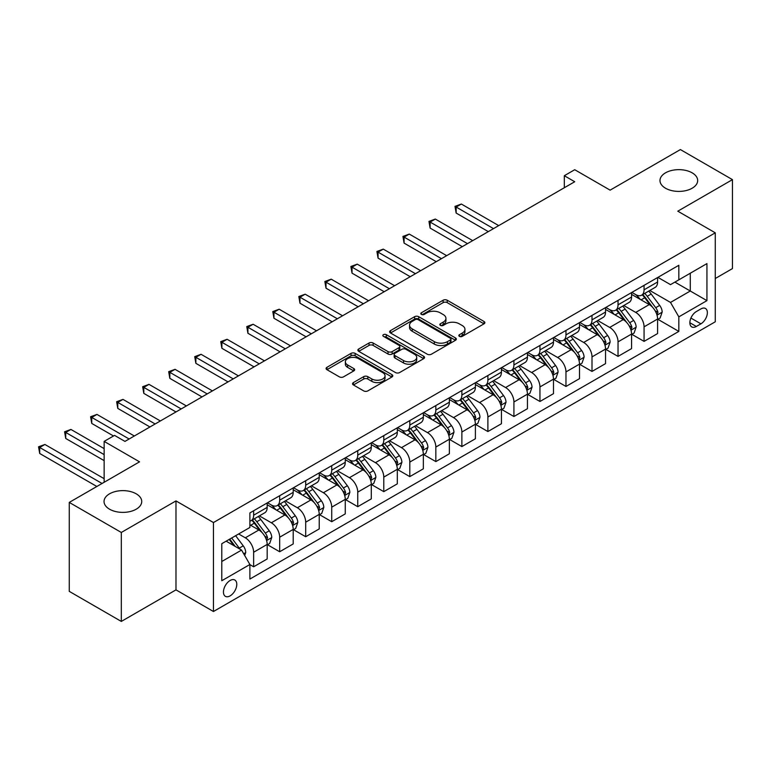 <?xml version="1.0" encoding="UTF-8"?>
<svg xmlns="http://www.w3.org/2000/svg" width="771" height="771" viewBox="0 0 771 771"><rect width="100%" height="100%" fill="white"/><g stroke="black" fill="none" stroke-linecap="round" stroke-linejoin="round"><path stroke-width="1.16" d="M459.429 336.368A2.024 1.166 0 0 0 462.282 336.368L484.005 323.83A2.891 1.667 0 0 0 484.853 322.644A2.891 1.667 0 0 0 484.005 321.468L447.209 300.227A2.891 1.667 0 0 0 443.123 300.227L421.409 312.766A2.024 1.166 0 0 0 420.821 313.595A2.024 1.166 0 0 0 421.409 314.414A2.024 1.166 0 0 0 424.272 314.414L427.086 312.795A9.252 5.339 0 0 1 440.164 312.795L443.229 314.568A9.252 5.339 0 0 1 445.937 318.346A9.252 5.339 0 0 1 443.229 322.114L440.414 323.743A2.024 1.166 0 0 0 439.827 324.562A2.024 1.166 0 0 0 440.414 325.391A2.024 1.166 0 0 0 443.277 325.391L446.091 323.772A9.252 5.339 0 0 1 459.169 323.772L462.234 325.535A9.252 5.339 0 0 1 464.942 329.313A9.252 5.339 0 0 1 462.234 333.091L459.429 334.71A2.024 1.166 0 0 0 458.832 335.539A2.024 1.166 0 0 0 459.429 336.368L459.429 334.71M136.207 493.816A18.841 10.881 0 0 0 115.669 491.455A18.841 10.881 0 0 0 104.037 501.507A18.841 10.881 0 0 0 109.549 509.197A18.841 10.881 0 0 0 130.097 511.558A18.841 10.881 0 0 0 141.729 501.507A18.841 10.881 0 0 0 136.207 493.816M692.156 172.839A18.841 10.881 0 0 0 671.618 170.478A18.841 10.881 0 0 0 659.986 180.53A18.841 10.881 0 0 0 665.508 188.22A18.841 10.881 0 0 0 686.045 190.582A18.841 10.881 0 0 0 697.678 180.53A18.841 10.881 0 0 0 692.156 172.839M230.115 595.877A9.425 5.445 120 0 0 236.273 587.579A9.425 5.445 120 0 0 234.827 580.023A9.425 5.445 120 0 0 230.115 580.486A9.425 5.445 120 0 0 223.956 588.793A9.425 5.445 120 0 0 225.402 596.349A9.425 5.445 120 0 0 230.115 595.877M353.397 382.589A2.891 1.667 0 0 0 352.559 383.775A2.891 1.667 0 0 0 353.397 384.951L363.719 390.907A2.891 1.667 0 0 0 367.806 390.907L391.928 376.99A2.891 1.667 0 0 0 392.776 375.805A2.891 1.667 0 0 0 391.928 374.629L355.142 353.388A2.891 1.667 0 0 0 351.046 353.388L326.933 367.314A2.891 1.667 0 0 0 326.085 368.49A2.891 1.667 0 0 0 326.933 369.675L339.404 376.865A2.891 1.667 0 0 0 343.49 376.865L353.812 370.909A2.891 1.667 0 0 0 354.66 369.733A2.891 1.667 0 0 0 353.812 368.548L347.625 364.982A7.729 4.462 0 0 1 345.36 361.821A7.729 4.462 0 0 1 350.14 357.696A7.729 4.462 0 0 1 358.563 358.669L382.782 372.653A7.729 4.462 0 0 1 385.047 375.805A7.729 4.462 0 0 1 380.276 379.93A7.729 4.462 0 0 1 371.844 378.966L367.806 376.634A2.891 1.667 0 0 0 363.719 376.634L353.397 382.589L353.397 384.951M715.276 278.504L732.45 268.587L732.45 179.633L680.398 149.574L610.121 190.148L574.723 169.716L564.314 175.721L574.723 181.734L124.96 441.397L114.551 435.393L104.143 441.397L104.143 482.27M121.317 532.462L121.317 621.426L175.981 589.863L175.981 500.909L121.317 532.462L69.265 502.413L139.541 461.839L104.143 441.397M175.981 500.909L213.461 522.545L715.276 232.823L715.276 321.786L213.461 611.509L213.461 522.545M732.45 179.633L677.796 211.187L715.276 232.823M427.288 354.217A2.891 1.667 0 0 0 431.375 354.217L455.488 340.29A2.891 1.667 0 0 0 456.336 339.105A2.891 1.667 0 0 0 455.488 337.929L418.701 316.688A2.891 1.667 0 0 0 414.615 316.688L390.492 330.614A2.891 1.667 0 0 0 389.654 331.79A2.891 1.667 0 0 0 390.492 332.976L427.288 354.217M384.257 336.802A2.024 1.166 0 0 1 386.31 337.091L386.31 334.681L423.713 356.279A2.891 1.667 0 0 1 424.551 357.455A2.891 1.667 0 0 1 423.713 358.64L399.59 372.566A2.891 1.667 0 0 1 395.504 372.566L358.717 351.325L358.717 348.964A2.891 1.667 0 0 0 357.869 350.14A2.891 1.667 0 0 0 358.717 351.325M358.717 348.964L369.039 343.008A2.891 1.667 0 0 1 373.125 343.008L388.044 351.615A2.891 1.667 0 0 0 392.131 351.615L398.983 347.663A2.891 1.667 0 0 0 399.821 346.487A2.891 1.667 0 0 0 398.983 345.302L383.447 336.339A2.024 1.166 0 0 1 382.85 335.51A2.024 1.166 0 0 1 384.103 334.431A2.024 1.166 0 0 1 386.31 334.681M121.317 621.426L69.265 591.367L69.265 502.413M700.906 308.92L696.319 311.571A9.127 5.272 120 0 0 690.363 319.608A9.127 5.272 120 0 0 691.76 326.923A9.127 5.272 120 0 0 696.319 326.47L700.906 323.83A9.127 5.272 120 0 0 706.872 315.782A9.127 5.272 120 0 0 705.465 308.467A9.127 5.272 120 0 0 700.906 308.92M657.904 277.367L670.5 284.634L678.837 279.834L678.837 265.282L249.891 512.927L249.891 527.47L221.788 543.7L221.788 580.727L249.891 564.497L249.891 579.05L678.837 331.405L678.837 316.862L670.5 302.434L649.799 290.474M678.837 279.834L706.94 263.605L706.94 300.632L678.837 316.862M175.981 589.863L213.461 611.509M564.314 175.721L564.314 187.748M674.876 282.119L690.286 291.014L690.286 273.213L706.94 263.605M670.5 302.434L690.286 291.014L706.94 300.632M221.788 561.5L241.564 550.08L226.154 541.184M249.891 564.623L253.64 566.781L253.64 552.238A11.777 6.804 -120 0 0 245.313 537.811L238.653 533.966M253.64 566.781L267.18 558.975L267.18 544.422A11.777 6.804 -120 0 0 258.854 529.995L249.891 524.829M267.489 544.731L279.671 551.757L279.671 537.214A11.777 6.804 -120 0 0 271.344 522.786L259.384 515.886M279.671 551.757L293.202 543.94L293.202 529.398A11.777 6.804 -120 0 0 284.875 514.97L267.18 504.754M293.52 529.696L305.702 536.732L305.702 522.189A11.777 6.804 -120 0 0 297.375 507.761L285.415 500.851M305.702 536.732L319.233 528.916L319.233 514.373A11.777 6.804 -120 0 0 310.906 499.945L293.202 489.73M319.541 514.671L331.723 521.707L331.723 507.154A11.777 6.804 -120 0 0 323.396 492.736L311.436 485.826M331.723 521.707L345.263 513.891L345.263 499.348A11.777 6.804 -120 0 0 336.937 484.92L319.233 474.705M345.572 499.647L357.754 506.682L357.754 492.129A11.777 6.804 -120 0 0 349.427 477.702L337.467 470.802M357.754 506.682L371.285 498.866L371.285 484.313A11.777 6.804 -120 0 0 362.958 469.896L345.263 459.67M371.603 484.622L383.785 491.647L383.785 477.104A11.777 6.804 -120 0 0 375.458 462.677L363.498 455.777M383.785 491.647L397.316 483.841L397.316 469.288A11.777 6.804 -120 0 0 388.989 454.861L371.285 444.645M397.634 469.587L409.806 476.623L409.806 462.08A11.777 6.804 -120 0 0 401.479 447.652L389.519 440.752M409.806 476.623L423.346 468.807L423.346 454.264A11.777 6.804 -120 0 0 415.02 439.836L397.316 429.62M423.655 454.562L435.837 461.598L435.837 447.055A11.777 6.804 -120 0 0 427.51 432.627L415.55 425.717M435.837 461.598L449.368 453.782L449.368 439.239A11.777 6.804 -120 0 0 441.041 424.811L423.346 414.596M449.686 439.537L461.868 446.573L461.868 432.02A11.777 6.804 -120 0 0 453.541 417.603L441.581 410.692M461.868 446.573L475.399 438.757L475.399 424.214A11.777 6.804 -120 0 0 467.072 409.786L449.368 399.561M475.717 424.513L487.889 431.548L487.889 416.995A11.777 6.804 -120 0 0 479.562 402.568L467.602 395.668M487.889 431.548L501.429 423.732L501.429 409.179A11.777 6.804 -120 0 0 493.103 394.752L475.399 384.536M501.738 409.488L513.92 416.513L513.92 401.97A11.777 6.804 -120 0 0 505.593 387.543L493.633 380.643M513.92 416.513L527.451 408.697L527.451 394.154A11.777 6.804 -120 0 0 519.124 379.727L501.429 369.511M527.769 394.453L539.951 401.489L539.951 386.946A11.777 6.804 -120 0 0 531.624 372.518L519.664 365.608M539.951 401.489L553.482 393.673L553.482 379.13A11.777 6.804 -120 0 0 545.155 364.702L527.451 354.487M553.8 379.428L565.972 386.464L565.972 371.911A11.777 6.804 -120 0 0 557.645 357.493L545.685 350.583M565.972 386.464L579.513 378.648L579.513 364.105A11.777 6.804 -120 0 0 571.186 349.677L553.482 339.462M579.821 364.404L592.003 371.439L592.003 356.886A11.777 6.804 -120 0 0 583.676 342.459L571.716 335.558M592.003 371.439L605.543 363.623L605.543 349.07A11.777 6.804 -120 0 0 597.207 334.653L579.513 324.427M605.852 349.379L618.034 356.404L618.034 341.861A11.777 6.804 -120 0 0 609.707 327.434L597.747 320.534M618.034 356.404L631.565 348.598L631.565 334.045A11.777 6.804 -120 0 0 623.238 319.618L605.543 309.402M631.883 334.344L644.064 341.38L644.064 326.837A11.777 6.804 -120 0 0 635.728 312.409L623.768 305.509M644.064 341.38L657.596 333.564L657.596 319.021A11.777 6.804 -120 0 0 649.269 304.593L631.565 294.377M631.883 292.392L635.728 294.618A11.777 6.804 -120 0 0 641.617 295.197A11.777 6.804 -120 0 0 644.064 289.809L644.064 285.357M605.852 307.417L609.707 309.643A11.777 6.804 -120 0 0 615.595 310.231A11.777 6.804 -120 0 0 618.034 304.834L618.034 300.391M579.821 322.442L583.676 324.668A11.777 6.804 -120 0 0 589.564 325.256A11.777 6.804 -120 0 0 592.003 319.859L592.003 315.416M553.8 337.476L557.645 339.693A11.777 6.804 -120 0 0 563.534 340.281A11.777 6.804 -120 0 0 565.972 334.893L565.972 330.441M527.769 352.501L531.624 354.727A11.777 6.804 -120 0 0 537.512 355.306A11.777 6.804 -120 0 0 539.951 349.918L539.951 345.466M501.738 367.526L505.593 369.752A11.777 6.804 -120 0 0 511.481 370.331A11.777 6.804 -120 0 0 513.92 364.943L513.92 360.491M475.717 382.551L479.562 384.777A11.777 6.804 -120 0 0 485.451 385.365A11.777 6.804 -120 0 0 487.889 379.968L487.889 375.525M449.686 397.585L453.541 399.802A11.777 6.804 -120 0 0 459.429 400.39A11.777 6.804 -120 0 0 461.868 394.993L461.868 390.55M423.655 412.61L427.51 414.837A11.777 6.804 -120 0 0 433.398 415.415A11.777 6.804 -120 0 0 435.837 410.027L435.837 405.575M397.624 427.635L401.479 429.861A11.777 6.804 -120 0 0 407.367 430.44A11.777 6.804 -120 0 0 409.806 425.052L409.806 420.6M371.603 442.66L375.458 444.886A11.777 6.804 -120 0 0 381.346 445.474A11.777 6.804 -120 0 0 383.785 440.077L383.785 435.634M345.572 457.685L349.427 459.911A11.777 6.804 -120 0 0 355.315 460.499A11.777 6.804 -120 0 0 357.754 455.102L357.754 450.659M319.541 472.719L323.396 474.936A11.777 6.804 -120 0 0 329.284 475.524A11.777 6.804 -120 0 0 331.723 470.137L331.723 465.684M293.52 487.744L297.375 489.97A11.777 6.804 -120 0 0 303.263 490.549A11.777 6.804 -120 0 0 305.702 485.161L305.702 480.709M267.489 502.769L271.344 504.995A11.777 6.804 -120 0 0 277.232 505.574A11.777 6.804 -120 0 0 279.671 500.186L279.671 495.734M657.904 319.319L678.837 331.405M641.617 295.197L655.157 287.39A11.777 6.804 -120 0 0 657.596 281.993L657.596 277.55M615.595 310.231L629.126 302.415A11.777 6.804 -120 0 0 631.565 297.018L631.565 292.575M589.564 325.256L603.095 317.44A11.777 6.804 -120 0 0 605.543 312.053L605.543 307.6M563.534 340.281L577.074 332.465A11.777 6.804 -120 0 0 579.513 327.077L579.513 322.625M537.512 355.306L551.043 347.49A11.777 6.804 -120 0 0 553.482 342.102L553.482 337.65M511.481 370.331L525.012 362.524A11.777 6.804 -120 0 0 527.451 357.127L527.451 352.684M485.451 385.365L498.991 377.549A11.777 6.804 -120 0 0 501.429 372.152L501.429 367.709M459.429 400.39L472.96 392.574A11.777 6.804 -120 0 0 475.399 387.187L475.399 382.734M433.398 415.415L446.929 407.599A11.777 6.804 -120 0 0 449.368 402.211L449.368 397.759M407.367 430.44L420.908 422.633A11.777 6.804 -120 0 0 423.346 417.236L423.346 412.784M381.346 445.474L394.877 437.658A11.777 6.804 -120 0 0 397.316 432.261L397.316 427.818M355.315 460.499L368.846 452.683A11.777 6.804 -120 0 0 371.285 447.286L371.285 442.843M329.284 475.524L342.825 467.708A11.777 6.804 -120 0 0 345.263 462.321L345.263 457.868M303.263 490.549L316.794 482.733A11.777 6.804 -120 0 0 319.233 477.345L319.233 472.893M277.232 505.574L290.763 497.767A11.777 6.804 -120 0 0 293.202 492.37L293.202 487.927M249.891 521.08A11.777 6.804 -120 0 0 251.201 520.608L264.742 512.792A11.777 6.804 -120 0 0 267.18 507.395L267.18 502.952M251.201 520.608A11.777 6.804 -120 0 0 253.64 515.211L253.64 510.768M241.564 550.08L249.891 564.497M460.229 336.648L462.234 335.491A9.252 5.339 0 0 0 464.942 331.723L464.942 329.313M445.937 318.346L445.937 320.746A9.252 5.339 0 0 1 443.229 324.524L441.224 325.68M483.966 323.849L447.209 302.637A2.891 1.667 0 0 0 443.123 302.637L422.219 314.703M455.488 337.929L455.488 340.29L418.701 319.098A2.891 1.667 0 0 0 414.615 319.098L390.531 332.995L390.492 330.614M450.38 339.934A2.024 1.166 0 0 0 450.977 339.105A2.024 1.166 0 0 0 450.38 338.286L418.084 319.637A2.024 1.166 0 0 0 415.232 319.637L412.263 321.353A9.252 5.339 0 0 0 409.555 325.131A9.252 5.339 0 0 0 412.263 328.899L434.333 341.649A9.252 5.339 0 0 0 447.421 341.649L450.38 339.934L450.38 342.343A2.024 1.166 0 0 0 450.977 341.514L450.977 339.105M409.555 325.131L409.555 327.53A9.252 5.339 0 0 0 412.263 331.308L412.263 328.899M450.38 342.343L447.421 344.049A9.252 5.339 0 0 1 434.333 344.049L412.263 331.308M358.756 351.345L369.039 345.408L369.039 343.008M399.821 346.487L399.821 348.887A2.891 1.667 0 0 1 398.983 350.073L392.131 354.024A2.891 1.667 0 0 1 388.044 354.024L373.125 345.408A2.891 1.667 0 0 0 369.039 345.408M386.31 337.091L423.674 358.66M403.522 360.558A7.729 4.462 0 0 0 411.955 361.522A7.729 4.462 0 0 0 416.725 357.397A7.729 4.462 0 0 0 414.461 354.246L405.931 349.321A2.891 1.667 0 0 0 401.836 349.321L394.993 353.272A2.891 1.667 0 0 0 394.145 354.448A2.891 1.667 0 0 0 394.993 355.633L403.522 360.558L403.522 362.958A7.729 4.462 0 0 0 411.955 363.931A7.729 4.462 0 0 0 416.725 359.806L416.725 357.397M394.145 354.448L394.145 356.857A2.891 1.667 0 0 0 394.993 358.033L394.993 355.633M403.522 362.958L394.993 358.033M385.047 375.805L385.047 378.214A7.729 4.462 0 0 1 380.276 382.339A7.729 4.462 0 0 1 371.844 381.366L367.806 379.033A2.891 1.667 0 0 0 363.719 379.033L353.436 384.97M345.36 361.821L345.36 364.23A7.729 4.462 0 0 0 347.625 367.381L347.625 364.982M353.773 370.928L347.625 367.381M391.89 377.009L355.142 355.788A2.891 1.667 0 0 0 351.046 355.788L326.971 369.695L326.933 367.314M657.596 319.502L660.092 318.057L662.173 312.053A7.806 4.501 -120 0 0 659.687 305.403L651.177 294.05A22.523 13.011 -120 0 0 648.719 291.101M640.258 299.389A22.523 13.011 -120 0 0 635.641 294.57M656.882 314.722L657.962 312.38A7.806 4.501 -120 0 0 655.726 307.687L647.216 296.334A22.523 13.011 -120 0 0 644.758 293.385M642.667 294.599A18.697 10.794 60 0 1 645.732 298.088L652.931 307.696M498.721 225.614L461.347 204.036L456.143 207.042L456.143 213.047L488.313 231.628M642.262 294.83A22.523 13.011 60 0 1 644.72 297.77L650.377 305.326M456.143 213.047L454.996 206.377L493.517 228.621M454.996 206.377L461.347 204.036M631.565 334.527L634.061 333.082L636.142 327.077A7.806 4.501 -120 0 0 633.656 320.428L625.146 309.075A22.523 13.011 -120 0 0 622.689 306.126M614.227 314.423A22.523 13.011 -120 0 0 609.62 309.595M630.851 329.747L631.931 327.405A7.806 4.501 -120 0 0 629.705 322.712L621.195 311.359A22.523 13.011 -120 0 0 618.737 308.41M616.636 309.624A18.697 10.794 60 0 1 619.711 313.113L626.91 322.721M472.69 240.639L435.316 219.06L430.112 222.067L430.112 228.081L462.282 246.653M616.231 309.855A22.523 13.011 60 0 1 618.689 312.804L624.346 320.35M430.112 228.081L428.965 221.402L467.486 243.646M428.965 221.402L435.316 219.06M605.543 349.552L608.04 348.116L610.121 342.102A7.806 4.501 -120 0 0 607.625 335.452L599.125 324.099A22.523 13.011 -120 0 0 596.667 321.16M588.206 329.448A22.523 13.011 -120 0 0 583.589 324.62M604.83 344.772L605.91 342.43A7.806 4.501 -120 0 0 603.674 337.737L595.164 326.384A22.523 13.011 -120 0 0 592.706 323.444M590.615 324.649A18.697 10.794 60 0 1 593.68 328.138L600.879 337.756M446.66 255.664L409.285 234.085L404.081 237.092L404.081 243.106L436.251 261.677M590.21 324.88A22.523 13.011 60 0 1 592.668 327.829L598.325 335.375M404.081 243.106L402.934 236.437L441.455 258.671M402.934 236.437L409.285 234.085M579.513 364.587L582.009 363.141L584.09 357.127A7.806 4.501 -120 0 0 581.604 350.487L573.094 339.124A22.523 13.011 -120 0 0 570.636 336.185M562.175 344.473A22.523 13.011 -120 0 0 557.558 339.645M578.799 359.806L579.879 357.465A7.806 4.501 -120 0 0 577.643 352.771L569.133 341.408A22.523 13.011 -120 0 0 566.675 338.469M564.584 339.674A18.697 10.794 60 0 1 567.649 343.162L574.848 352.781M420.638 270.698L383.264 249.12L378.06 252.117L378.06 258.131L410.23 276.702M564.179 339.905A22.523 13.011 60 0 1 566.637 342.854L572.294 350.4M378.06 258.131L376.913 251.462L415.434 273.695M376.913 251.462L383.264 249.12M553.482 379.611L555.978 378.166L558.059 372.152A7.806 4.501 -120 0 0 555.573 365.512L547.063 354.149A22.523 13.011 -120 0 0 544.605 351.21M536.144 359.498A22.523 13.011 -120 0 0 531.537 354.679M552.768 374.831L553.848 372.489A7.806 4.501 -120 0 0 551.612 367.796L543.112 356.433A22.523 13.011 -120 0 0 540.654 353.494M538.553 354.708A18.697 10.794 60 0 1 541.627 358.197L548.827 367.806M394.607 285.723L357.233 264.145L352.029 267.151L352.029 273.156L384.199 291.727M538.148 354.939A22.523 13.011 60 0 1 540.606 357.879L546.263 365.435M352.029 273.156L350.882 266.487L389.403 288.73M350.882 266.487L357.233 264.145M527.451 394.636L529.956 393.191L532.038 387.187A7.806 4.501 -120 0 0 529.542 380.537L521.042 369.184A22.523 13.011 -120 0 0 518.575 366.235M510.123 374.533A22.523 13.011 -120 0 0 505.506 369.704M526.747 389.856L527.827 387.514A7.806 4.501 -120 0 0 525.591 382.821L517.081 371.468A22.523 13.011 -120 0 0 514.623 368.519M512.522 369.733A18.697 10.794 60 0 1 515.597 373.222L522.796 382.83M368.577 300.748L331.202 279.169L325.998 282.176L325.998 288.19L358.168 306.762M512.127 369.964A22.523 13.011 60 0 1 514.585 372.904L520.242 380.46M325.998 288.19L324.851 281.511L363.372 303.755M324.851 281.511L331.202 279.169M501.429 409.661L503.926 408.225L506.007 402.211A7.806 4.501 -120 0 0 503.521 395.562L495.011 384.209A22.523 13.011 -120 0 0 492.553 381.26M484.092 389.557A22.523 13.011 -120 0 0 479.475 384.729M500.716 404.881L501.796 402.539A7.806 4.501 -120 0 0 499.56 397.846L491.05 386.493A22.523 13.011 -120 0 0 488.592 383.544M486.501 384.758A18.697 10.794 60 0 1 489.566 388.247L496.765 397.855M342.555 315.773L305.181 294.194L299.977 297.201L299.977 303.215L332.147 321.786M486.096 384.989A22.523 13.011 60 0 1 488.554 387.938L494.211 395.484M299.977 303.215L298.83 296.536L337.351 318.78M298.83 296.536L305.181 294.194M475.399 424.686L477.895 423.25L479.976 417.236A7.806 4.501 -120 0 0 477.49 410.596L468.98 399.233A22.523 13.011 -120 0 0 466.522 396.294M458.061 404.582A22.523 13.011 -120 0 0 453.454 399.754M474.685 419.916L475.765 417.574A7.806 4.501 -120 0 0 473.529 412.88L465.029 401.518A22.523 13.011 -120 0 0 462.571 398.578M460.47 399.783A18.697 10.794 60 0 1 463.544 403.272L470.744 412.89M316.524 330.798L279.15 309.219L273.946 312.226L273.946 318.24L306.116 336.811M460.065 400.014A22.523 13.011 60 0 1 462.523 402.963L468.18 410.509M273.946 318.24L272.799 311.571L311.32 333.804M272.799 311.571L279.15 309.219M449.368 439.721L451.873 438.275L453.955 432.261A7.806 4.501 -120 0 0 451.459 425.621L442.959 414.258A22.523 13.011 -120 0 0 440.492 411.319M432.03 419.607A22.523 13.011 -120 0 0 427.423 414.779M448.664 434.94L449.744 432.598A7.806 4.501 -120 0 0 447.508 427.905L438.998 416.542A22.523 13.011 -120 0 0 436.54 413.603M434.439 414.808A18.697 10.794 60 0 1 437.514 418.306L444.713 427.915M290.494 345.832L253.119 324.254L247.915 327.261L247.915 333.265L280.085 351.836M434.044 415.049A22.523 13.011 60 0 1 436.502 417.988L442.159 425.534M247.915 333.265L246.768 326.596L285.289 348.829M246.768 326.596L253.119 324.254M423.346 454.745L425.843 453.3L427.924 447.286A7.806 4.501 -120 0 0 425.438 440.646L416.928 429.293A22.523 13.011 -120 0 0 414.47 426.344M406.009 434.632A22.523 13.011 -120 0 0 401.392 429.813M422.633 449.965L423.713 447.623A7.806 4.501 -120 0 0 421.477 442.93L412.967 431.577A22.523 13.011 -120 0 0 410.509 428.628M408.418 429.842A18.697 10.794 60 0 1 411.483 433.331L418.682 442.94M264.472 360.857L227.098 339.279L221.894 342.285L221.894 348.29L254.054 366.871M408.013 430.073A22.523 13.011 60 0 1 410.471 433.013L416.128 440.569M221.894 348.29L220.747 341.62L259.268 363.864M220.747 341.62L227.098 339.279M397.316 469.77L399.812 468.325L401.893 462.321A7.806 4.501 -120 0 0 399.407 455.671L390.897 444.318A22.523 13.011 -120 0 0 388.439 441.369M379.978 449.666A22.523 13.011 -120 0 0 375.371 444.838M396.602 464.99L397.682 462.648A7.806 4.501 -120 0 0 395.446 457.955L386.946 446.602A22.523 13.011 -120 0 0 384.488 443.653M382.387 444.867A18.697 10.794 60 0 1 385.461 448.356L392.661 457.964M238.441 375.882L201.067 354.303L195.863 357.31L195.863 363.324L228.033 381.896M381.982 445.098A22.523 13.011 60 0 1 384.44 448.038L390.097 455.594M195.863 363.324L194.716 356.645L233.237 378.889M194.716 356.645L201.067 354.303M371.285 484.795L373.79 483.359L375.872 477.345A7.806 4.501 -120 0 0 373.376 470.695L364.866 459.343A22.523 13.011 -120 0 0 362.409 456.403M353.947 464.691A22.523 13.011 -120 0 0 349.34 459.863M370.581 480.015L371.661 477.673A7.806 4.501 -120 0 0 369.425 472.98L360.915 461.627A22.523 13.011 -120 0 0 358.457 458.687M356.356 459.892A18.697 10.794 60 0 1 359.431 463.381L366.63 472.989M212.411 390.907L175.036 369.328L169.832 372.335L169.832 378.349L202.002 396.92M355.961 460.123A22.523 13.011 60 0 1 358.419 463.072L364.076 470.618M169.832 378.349L168.685 371.68L207.206 393.914M168.685 371.68L175.036 369.328M345.263 499.83L347.76 498.384L349.841 492.37A7.806 4.501 -120 0 0 347.355 485.73L338.845 474.367A22.523 13.011 -120 0 0 336.387 471.428M327.926 479.716A22.523 13.011 -120 0 0 323.309 474.888M344.55 495.049L345.63 492.708A7.806 4.501 -120 0 0 343.394 488.014L334.884 476.651A22.523 13.011 -120 0 0 332.426 473.712M330.335 474.917A18.697 10.794 60 0 1 333.4 478.405L340.599 488.024M186.389 405.941L149.015 384.363L143.811 387.36L143.811 393.374L175.971 411.945M329.93 475.148A22.523 13.011 60 0 1 332.388 478.097L338.045 485.643M143.811 393.374L142.664 386.705L181.185 408.938M142.664 386.705L149.015 384.363M319.233 514.855L321.729 513.409L323.81 507.395A7.806 4.501 -120 0 0 321.324 500.755L312.814 489.392A22.523 13.011 -120 0 0 310.356 486.453M301.895 494.741A22.523 13.011 -120 0 0 297.288 489.922M318.519 510.074L319.599 507.732A7.806 4.501 -120 0 0 317.363 503.039L308.863 491.676A22.523 13.011 -120 0 0 306.405 488.737M304.304 489.951A18.697 10.794 60 0 1 307.378 493.44L314.578 503.049M160.358 420.966L122.984 399.388L117.78 402.395L117.78 408.399L149.95 426.97M303.899 490.183A22.523 13.011 60 0 1 306.357 493.122L312.014 500.678M117.78 408.399L116.633 401.73L155.154 423.973M116.633 401.73L122.984 399.388M293.202 529.879L295.707 528.434L297.789 522.43A7.806 4.501 -120 0 0 295.293 515.78L286.783 504.427A22.523 13.011 -120 0 0 284.326 501.478M275.864 509.776A22.523 13.011 -120 0 0 271.257 504.947M292.498 525.099L293.578 522.757A7.806 4.501 -120 0 0 291.342 518.064L282.832 506.711A22.523 13.011 -120 0 0 280.374 503.762M278.273 504.976A18.697 10.794 60 0 1 281.348 508.465L288.547 518.073M134.327 435.991L96.953 414.413L91.749 417.419L91.749 423.433L113.51 435.991M277.878 505.207A22.523 13.011 60 0 1 280.336 508.147L285.993 515.703M91.749 423.433L90.602 416.754L129.123 438.998M90.602 416.754L96.953 414.413M267.18 544.904L269.677 543.468L271.758 537.454A7.806 4.501 -120 0 0 269.272 530.805L260.762 519.452A22.523 13.011 -120 0 0 258.304 516.503M266.467 540.124L267.547 537.782A7.806 4.501 -120 0 0 265.311 533.089L256.801 521.736A22.523 13.011 -120 0 0 254.343 518.787M252.252 520.001A18.697 10.794 60 0 1 255.317 523.49L262.516 533.098M104.143 448.616L70.932 429.437L65.728 432.444L65.728 438.458L104.143 460.634M251.847 520.232A22.523 13.011 60 0 1 254.305 523.181L259.962 530.727M65.728 438.458L64.581 431.779L104.143 454.62M64.581 431.779L70.932 429.437M244.686 555.486L245.727 552.479A7.806 4.501 -120 0 0 243.241 545.839L235.647 535.7M104.143 478.666L44.901 444.462L39.697 447.469L39.697 453.483L96.847 486.482M239.993 549.164A7.806 4.501 -120 0 0 239.28 548.123L231.695 537.985M229.739 539.112L235.194 546.398M229.189 539.43L233.815 545.608M39.697 453.483L38.55 446.814L102.061 483.475M38.55 446.814L44.901 444.462M245.313 537.811L258.854 529.995M271.344 522.786L284.875 514.97M297.375 507.761L310.906 499.945M323.396 492.736L336.937 484.92M349.427 477.702L362.958 469.896M375.458 462.677L388.989 454.861M401.479 447.652L415.02 439.836M427.51 432.627L441.041 424.811M453.541 417.603L467.072 409.786M479.562 402.568L493.103 394.752M505.593 387.543L519.124 379.727M531.624 372.518L545.155 364.702M557.645 357.493L571.186 349.677M583.676 342.459L597.207 334.653M609.707 327.434L623.238 319.618M635.728 312.409L649.269 304.593M644.064 289.809L657.596 281.993M644.064 326.837L657.596 319.021M618.034 341.861L631.565 334.045M618.034 304.834L631.565 297.018M592.003 356.886L605.543 349.07M592.003 319.859L605.543 312.053M565.972 371.911L579.513 364.105M565.972 334.893L579.513 327.077M539.951 386.946L553.482 379.13M539.951 349.918L553.482 342.102M513.92 401.97L527.451 394.154M513.92 364.943L527.451 357.127M487.889 416.995L501.429 409.179M487.889 379.968L501.429 372.152M461.868 432.02L475.399 424.214M461.868 394.993L475.399 387.187M435.837 447.055L449.368 439.239M435.837 410.027L449.368 402.211M409.806 462.08L423.346 454.264M409.806 425.052L423.346 417.236M383.785 477.104L397.316 469.288M383.785 440.077L397.316 432.261M357.754 492.129L371.285 484.313M357.754 455.102L371.285 447.286M331.723 507.154L345.263 499.348M331.723 470.137L345.263 462.321M305.702 522.189L319.233 514.373M305.702 485.161L319.233 477.345M279.671 537.214L293.202 529.398M279.671 500.186L293.202 492.37M253.64 552.238L267.18 544.422M253.64 515.211L267.18 507.395M690.922 318.066L700.906 323.83M689.872 322.75L696.319 326.47M462.234 335.491L462.234 333.091M440.414 325.391L440.414 323.743M443.229 324.524L443.229 322.114M421.409 314.414L421.409 312.766M443.123 302.637L443.123 300.227M447.209 302.637L447.209 300.227M484.005 323.83L484.005 321.468M414.615 319.098L414.615 316.688M418.701 319.098L418.701 316.688M434.333 344.049L434.333 341.649M447.421 344.049L447.421 341.649M373.125 345.408L373.125 343.008M388.044 354.024L388.044 351.615M392.131 354.024L392.131 351.615M398.983 350.073L398.983 347.663M423.713 358.64L423.713 356.279M363.719 379.033L363.719 376.634M367.806 379.033L367.806 376.634M371.844 381.366L371.844 378.966M353.812 370.909L353.812 368.548M351.046 355.788L351.046 353.388M355.142 355.788L355.142 353.388M391.928 376.99L391.928 374.629M657.008 315.146L662.125 312.197M647.216 296.334L651.177 294.05M641.087 299.871L644.72 297.77M655.726 307.687L659.687 305.403M655.109 310.732L657.962 312.38M630.986 330.181L636.094 327.222M621.195 311.359L625.146 309.075M615.056 314.896L618.689 312.804M629.705 322.712L633.656 320.428M629.078 325.757L631.931 327.405M604.956 345.206L610.063 342.257M595.164 326.384L599.125 324.099M589.025 329.93L592.668 327.829M603.674 337.737L607.625 335.452M603.057 340.792L605.91 342.43M578.925 360.23L584.042 357.281M569.133 341.408L573.094 339.124M563.003 344.955L566.637 342.854M577.643 352.771L581.604 350.487M577.026 355.816L579.879 357.465M552.903 375.255L558.011 372.306M543.112 356.433L547.063 354.149M536.973 359.98L540.606 357.879M551.612 367.796L555.573 365.512M550.995 370.841L553.848 372.489M526.872 390.28L531.98 387.331M517.081 371.468L521.042 369.184M510.942 375.005L514.585 372.904M525.591 382.821L529.542 380.537M524.974 385.866L527.827 387.514M500.842 405.315L505.959 402.356M491.05 386.493L495.011 384.209M484.92 390.03L488.554 387.938M499.56 397.846L503.521 395.562M498.943 400.901L501.796 402.539M474.82 420.34L479.928 417.39M465.029 401.518L468.98 399.233M458.89 405.064L462.523 402.963M473.529 412.88L477.49 410.596M472.912 415.926L475.765 417.574M448.789 435.364L453.897 432.415M438.998 416.542L442.959 414.258M432.859 420.089L436.502 417.988M447.508 427.905L451.459 425.621M446.891 430.95L449.744 432.598M422.759 450.389L427.876 447.44M412.967 431.577L416.928 429.293M406.837 435.114L410.471 433.013M421.477 442.93L425.438 440.646M420.86 445.975L423.713 447.623M396.737 465.424L401.845 462.465M386.946 446.602L390.897 444.318M380.807 450.139L384.44 448.038M395.446 457.955L399.407 455.671M394.829 461L397.682 462.648M370.706 480.449L375.814 477.5M360.915 461.627L364.866 459.343M354.776 465.173L358.419 463.072M369.425 472.98L373.376 470.695M368.808 476.035L371.661 477.673M344.676 495.474L349.793 492.524M334.884 476.651L338.845 474.367M328.754 480.198L332.388 478.097M343.394 488.014L347.355 485.73M342.777 491.06L345.63 492.708M318.654 510.498L323.762 507.549M308.863 491.676L312.814 489.392M302.724 495.223L306.357 493.122M317.363 503.039L321.324 500.755M316.746 506.084L319.599 507.732M292.623 525.523L297.731 522.574M282.832 506.711L286.783 504.427M276.693 510.248L280.336 508.147M291.342 518.064L295.293 515.78M290.725 521.109L293.578 522.757M266.593 540.558L271.71 537.599M256.801 521.736L260.762 519.452M250.671 525.273L254.305 523.181M265.311 533.089L269.272 530.805M264.694 536.134L267.547 537.782M243.703 553.771L245.679 552.634M239.28 548.123L243.241 545.839"/></g></svg>
